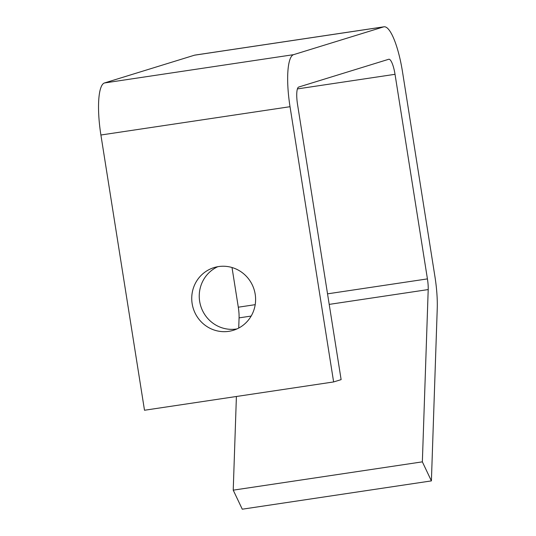<?xml version="1.0" encoding="UTF-8"?>
<svg xmlns="http://www.w3.org/2000/svg" width="536" height="536" viewBox="0 0 536 536"><rect width="100%" height="100%" fill="white"/><g stroke="black" fill="none" stroke-linecap="round" stroke-linejoin="round"><path stroke-width="0.8" d="M431.4 480.893L242.272 509.2L233.227 490.159L422.355 461.851L431.4 480.893L437.242 308.609A49.205 11.645 81.5 0 0 434.93 276.576L402.529 71.992A49.205 11.645 81.5 0 0 383.99 26.8A49.205 11.645 81.5 0 0 383.582 26.894L293.587 54.659L104.46 82.966A49.205 11.645 81.5 0 0 100.902 135.012L144.499 410.248L333.627 381.94L341.124 379.629L297.527 104.393A16.402 3.879 81.5 0 1 298.713 87.04L388.714 59.275A16.402 3.879 81.5 0 1 388.848 59.241A16.402 3.879 81.5 0 1 395.025 74.31L297.413 88.916M293.587 54.659A49.205 11.645 81.5 0 0 290.03 106.704L100.902 135.012M333.627 381.94L290.03 106.704M422.355 461.851L428.204 289.567A16.402 3.879 81.5 0 0 427.427 278.894L395.025 74.31M104.46 82.966L194.454 55.201A49.205 11.645 81.5 0 1 194.863 55.108L383.99 26.8M228.805 331.335A32.803 31.852 -107.1 0 0 233.348 330.297A32.803 31.852 -107.1 0 0 254.734 291.879A32.803 31.852 -107.1 0 0 218.547 266.573A32.803 31.852 -107.1 0 0 214.005 267.605A32.803 31.852 -107.1 0 0 192.612 306.029A32.803 31.852 -107.1 0 0 228.805 331.335M233.227 490.159L236.403 396.493M238.728 328.065L239.069 317.875A16.402 3.879 81.5 0 0 238.299 307.202L232.014 267.511M217.824 266.687A32.803 31.852 -107.1 0 0 200.632 305.667A32.803 31.852 -107.1 0 0 236.302 329.017A32.803 31.852 -107.1 0 0 237.019 328.903M383.582 26.894L194.454 55.201M428.204 289.567L329.205 304.388M251.17 316.066L239.069 317.875M427.427 278.894L327.536 293.842M255.21 304.669L238.299 307.202"/></g></svg>

